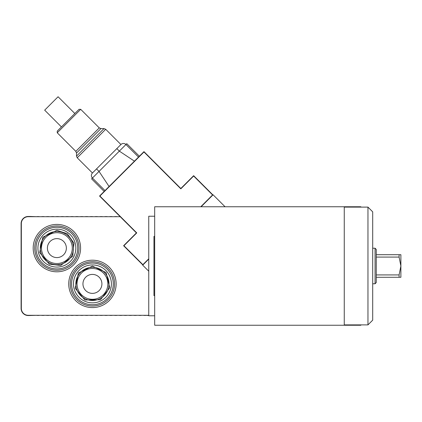 <?xml version="1.0" encoding="UTF-8"?>
<svg xmlns="http://www.w3.org/2000/svg" width="422" height="422" viewBox="0 0 422 422"><rect width="100%" height="100%" fill="white"/><g stroke="black" fill="none" stroke-linecap="round" stroke-linejoin="round"><path stroke-width="0.63" d="M285.019 325.246L360.852 325.246L360.852 324.887M360.852 207.112L360.852 206.754L154.679 206.754L154.679 325.246L296.866 325.246M285.019 206.754L296.866 206.754M154.679 315.767L148.755 315.767L148.755 216.233L154.679 216.233M154.679 236.378L153.967 236.378L153.967 295.622L154.679 295.622M376.255 282.587L376.255 249.413L375.068 248.226L375.068 283.774L376.255 282.587M372.7 248.226L375.068 248.226M376.255 277.286L400.884 277.286L399.096 277.286L399.096 274.917L400.884 266.002L399.096 257.082L399.096 254.714L400.884 254.714L376.255 254.714M400.884 254.714L400.884 277.286M399.096 274.917L376.255 274.917M376.255 257.082L399.096 257.082M372.7 320.15L372.7 211.849L367.958 207.112L367.958 324.887L372.7 320.15M344.262 207.112L367.958 207.112M344.262 325.246L344.262 206.754M148.755 258.781L142.873 264.657L123.936 245.725L136.76 232.907L99.893 196.04L143.965 151.967L180.827 188.834L193.645 176.016L212.582 194.948L200.777 206.754M142.873 264.995L123.604 245.725L136.422 232.907L99.555 196.04L143.965 151.635L180.827 188.497L193.645 175.679L212.92 194.948M225.058 206.754L213.084 194.785L201.115 206.754M148.755 259.113L142.705 265.164L148.755 271.209M116.129 283.89A23.701 23.701 0 0 1 80.581 304.415A23.701 23.701 0 0 1 80.581 263.37A23.701 23.701 0 0 1 116.129 283.89M80.581 248.11A23.701 23.701 0 0 1 45.033 268.629A23.701 23.701 0 0 1 45.033 227.585A23.701 23.701 0 0 1 80.581 248.11M30.985 216.708A7.411 7.411 0 0 0 30.305 216.47L36.978 216.708M36.978 315.292L28.791 315.529A7.132 7.132 0 0 0 30.12 315.292M28.791 315.529L28.211 315.529A7.111 7.111 0 0 1 21.1 308.419L21.1 223.581A7.111 7.111 0 0 1 28.211 216.47L30.305 216.47M39.109 315.408L36.978 315.408M39.109 315.292L41.836 315.292M43.967 315.408L41.836 315.408M43.967 315.292L46.694 315.292M48.825 315.408L46.694 315.408M48.825 315.292L51.553 315.292M53.684 315.408L51.553 315.408M53.684 315.292L56.411 315.292M58.542 315.408L56.411 315.408M58.542 315.292L61.269 315.292M63.4 315.408L61.269 315.408M63.4 315.292L66.127 315.292M68.258 315.408L66.127 315.408M68.258 315.292L70.986 315.292M73.117 315.408L70.986 315.408M73.117 315.292L75.844 315.292M77.975 315.408L75.844 315.408M77.975 315.292L80.702 315.292M82.833 315.408L80.702 315.408M82.833 315.292L85.56 315.292M87.692 315.408L85.56 315.408M87.692 315.292L90.419 315.292M92.55 315.408L90.419 315.408M92.55 315.292L95.277 315.292M97.408 315.408L95.277 315.408M97.408 315.292L100.135 315.292M102.266 315.408L100.135 315.408M102.266 315.292L104.988 315.292M107.125 315.408L104.988 315.408M107.125 315.292L109.847 315.292M111.983 315.408L109.847 315.408M111.983 315.292L114.705 315.292M116.841 315.408L114.705 315.408M116.841 315.292L119.563 315.292M121.7 315.408L119.563 315.408M121.7 315.292L124.421 315.292M126.558 315.408L124.421 315.408M126.558 315.292L129.28 315.292M131.416 315.408L129.28 315.408M131.416 315.292L134.138 315.292M136.274 315.408L134.138 315.408M136.274 315.292L138.996 315.292M141.133 315.408L138.996 315.408M141.133 315.292L143.855 315.292M145.986 315.408L143.855 315.408M145.986 315.292L148.755 315.529M36.978 216.591L39.109 216.591M41.836 216.708L39.109 216.708M41.836 216.591L43.967 216.591M46.694 216.708L43.967 216.708M46.694 216.591L48.825 216.591M51.553 216.708L48.825 216.708M51.553 216.591L53.684 216.591M56.411 216.708L53.684 216.708M56.411 216.591L58.542 216.591M61.269 216.708L58.542 216.708M61.269 216.591L63.4 216.591M66.127 216.708L63.4 216.708M66.127 216.591L68.258 216.591M70.986 216.708L68.258 216.708M70.986 216.591L73.117 216.591M75.844 216.708L73.117 216.708M75.844 216.591L77.975 216.591M80.702 216.708L77.975 216.708M80.702 216.591L82.833 216.591M85.56 216.708L82.833 216.708M85.56 216.591L87.692 216.591M90.419 216.708L87.692 216.708M90.419 216.591L92.55 216.591M95.277 216.708L92.55 216.708M95.277 216.591L97.408 216.591M100.135 216.708L97.408 216.708M100.135 216.591L102.266 216.591M104.988 216.708L102.266 216.708M104.988 216.591L107.125 216.591M109.847 216.708L107.125 216.708M109.847 216.591L111.983 216.591M114.705 216.708L111.983 216.708M114.705 216.591L116.841 216.591M119.563 216.708L116.841 216.708M119.563 216.591L120.106 216.591M148.755 315.292L28.211 315.292A6.873 6.873 0 0 1 21.337 308.419L21.337 223.581A6.873 6.873 0 0 1 28.211 216.708L120.228 216.708M74.842 113.513L58.083 96.754L44.679 110.158L61.433 126.916M57.244 132.782L80.707 109.324L99.281 127.898L75.823 151.361L57.244 132.782L57.244 131.105L79.03 109.324L80.707 109.324M138.516 157.079L125.951 144.514L126.785 143.675L125.951 144.514A3.555 3.555 0 0 0 120.924 144.514L92.434 172.999A3.555 3.555 0 0 0 92.434 178.026L91.595 178.865L92.434 178.026L105.004 190.596M92.434 178.026A3.555 3.555 0 0 1 92.434 172.999A3.555 3.555 0 0 0 92.434 178.026L99.043 171.416L96.532 168.9M109.082 186.513L99.043 171.416L119.336 151.123L116.825 148.607M134.433 161.162L119.336 151.123L125.951 144.514A3.555 3.555 0 0 0 120.924 144.514L105.695 129.285L104.023 128.594L76.514 156.098L76.514 153.033L100.958 128.594L99.281 127.898M56.886 225.949A22.155 22.155 0 0 0 37.695 259.187A22.155 22.155 0 0 0 76.071 259.187A22.155 22.155 0 0 0 56.886 225.949M56.886 227.268A20.836 20.836 0 0 0 38.84 258.528A20.836 20.836 0 0 0 74.931 258.528A20.836 20.836 0 0 0 56.886 227.268M56.886 231.52A16.59 16.59 0 0 0 42.516 256.402A16.59 16.59 0 0 0 71.249 256.402A16.59 16.59 0 0 0 56.886 231.52M56.886 232.707A15.403 15.403 0 0 1 70.226 255.811A15.403 15.403 0 0 1 43.545 255.811A15.403 15.403 0 0 1 56.886 232.707M56.886 229.151A18.958 18.958 0 0 0 40.465 257.589A18.958 18.958 0 0 0 73.301 257.589A18.958 18.958 0 0 0 56.886 229.151M56.886 238.63A9.479 9.479 0 0 0 48.672 252.847A9.479 9.479 0 0 0 65.094 252.847A9.479 9.479 0 0 0 56.886 238.63M92.429 261.735A22.155 22.155 0 0 0 73.243 294.973A22.155 22.155 0 0 0 111.619 294.973A22.155 22.155 0 0 0 92.429 261.735M92.429 263.054A20.836 20.836 0 0 0 74.383 294.313A20.836 20.836 0 0 0 110.48 294.313A20.836 20.836 0 0 0 92.429 263.054M92.429 267.305A16.59 16.59 0 0 0 78.065 292.188A16.59 16.59 0 0 0 106.798 292.188A16.59 16.59 0 0 0 92.429 267.305M92.429 268.487A15.403 15.403 0 0 1 105.769 291.597A15.403 15.403 0 0 1 79.093 291.597A15.403 15.403 0 0 1 92.429 268.487M92.429 264.932A18.958 18.958 0 0 0 76.013 293.369A18.958 18.958 0 0 0 108.85 293.369A18.958 18.958 0 0 0 92.429 264.932M92.429 274.411A9.479 9.479 0 0 0 84.221 288.632A9.479 9.479 0 0 0 100.642 288.632A9.479 9.479 0 0 0 92.429 274.411M92.434 172.999L77.21 157.775L105.695 129.285M372.7 283.774L375.068 283.774M344.262 324.887L367.958 324.887M139.355 156.24L126.785 143.675M91.595 178.865L104.165 191.43M76.514 153.033L75.823 151.361M100.958 128.594L104.023 128.594M77.21 157.775L76.514 156.098M56.886 230.333L42.838 237.217L39.668 252.53L49.316 264.188L60.763 265.454L72.721 256.175L73.95 243.151L67.33 233.73L56.886 230.333M92.429 266.118L78.386 272.997L75.216 288.31L84.864 299.973L100.499 299.731L109.778 287.767L106.128 272.565L92.429 266.118"/></g></svg>
